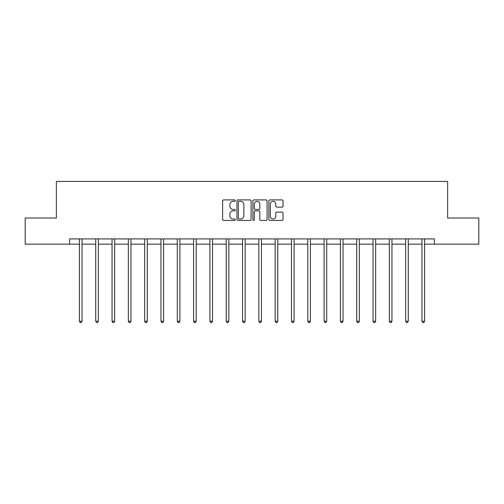 <?xml version="1.0" encoding="UTF-8"?>
<svg xmlns="http://www.w3.org/2000/svg" width="504" height="504" viewBox="0 0 504 504"><rect width="100%" height="100%" fill="white"/><g stroke="black" fill="none" stroke-linecap="round" stroke-linejoin="round"><path stroke-width="0.76" d="M235.267 200.617A0.718 0.718 0 0 0 234.549 199.899L223.644 199.899A1.027 1.027 0 0 0 222.623 200.926L222.623 219.404A1.027 1.027 0 0 0 223.644 220.424L234.549 220.424A0.718 0.718 0 0 0 235.267 219.706A0.718 0.718 0 0 0 234.549 218.988L233.138 218.988A3.282 3.282 0 0 1 229.856 215.706L229.856 214.168A3.282 3.282 0 0 1 233.138 210.88L234.549 210.88A0.718 0.718 0 0 0 235.267 210.162A0.718 0.718 0 0 0 234.549 209.444L233.138 209.444A3.282 3.282 0 0 1 229.856 206.161L229.856 204.624A3.282 3.282 0 0 1 233.138 201.335L234.549 201.335A0.718 0.718 0 0 0 235.267 200.617M281.994 207.138A1.027 1.027 0 0 0 283.021 206.111L283.021 200.926A1.027 1.027 0 0 0 281.994 199.899L269.886 199.899A1.027 1.027 0 0 0 268.859 200.926L268.859 219.404A1.027 1.027 0 0 0 269.886 220.424L281.994 220.424A1.027 1.027 0 0 0 283.021 219.404L283.021 213.142A1.027 1.027 0 0 0 281.994 212.115L276.809 212.115A1.027 1.027 0 0 0 275.789 213.142L275.789 216.248A2.747 2.747 0 0 1 273.042 218.988A2.747 2.747 0 0 1 270.295 216.248L270.295 204.082A2.747 2.747 0 0 1 273.042 201.335A2.747 2.747 0 0 1 275.789 204.082L275.789 206.111A1.027 1.027 0 0 0 276.809 207.138L281.994 207.138M69.64 244.15L25.2 244.15L25.2 218.005L56.36 218.005L56.36 181.409L447.64 181.409L447.64 218.005L478.8 218.005L478.8 244.15L434.36 244.15L434.36 238.921L69.64 238.921L69.64 244.15L79.418 244.15M251.099 200.926A1.027 1.027 0 0 0 250.078 199.899L237.964 199.899A1.027 1.027 0 0 0 236.937 200.926L236.937 219.404A1.027 1.027 0 0 0 237.964 220.424L250.078 220.424A1.027 1.027 0 0 0 251.099 219.404L251.099 200.926M253.922 199.899L266.036 199.899A1.027 1.027 0 0 1 267.063 200.926L267.063 219.404A1.027 1.027 0 0 1 266.036 220.424L260.851 220.424A1.027 1.027 0 0 1 259.825 219.404L259.825 211.907A1.027 1.027 0 0 0 258.798 210.88L255.364 210.88A1.027 1.027 0 0 0 254.337 211.907L254.337 219.706A0.718 0.718 0 0 1 253.619 220.424A0.718 0.718 0 0 1 252.901 219.706L252.901 200.926A1.027 1.027 0 0 1 253.922 199.899M82.032 244.15L95.728 244.15M98.343 244.15L112.039 244.15M114.654 244.15L128.35 244.15M130.964 244.15L144.667 244.15M147.281 244.15L160.978 244.15M163.592 244.15L177.288 244.15M179.903 244.15L193.599 244.15M196.213 244.15L209.916 244.15M212.524 244.15L226.227 244.15M228.841 244.15L242.537 244.15M245.152 244.15L258.848 244.15M261.463 244.15L275.159 244.15M277.773 244.15L291.476 244.15M294.084 244.15L307.786 244.15M310.401 244.15L324.097 244.15M326.712 244.15L340.408 244.15M343.022 244.15L356.719 244.15M359.333 244.15L373.036 244.15M375.65 244.15L389.346 244.15M391.961 244.15L405.657 244.15M408.271 244.15L421.968 244.15M424.582 244.15L434.36 244.15M239.091 201.335A0.718 0.718 0 0 0 238.373 202.054L238.373 218.27A0.718 0.718 0 0 0 239.091 218.988L240.584 218.988A3.282 3.282 0 0 0 243.867 215.706L243.867 204.624A3.282 3.282 0 0 0 240.584 201.335L239.091 201.335M259.825 204.133A2.747 2.747 0 0 0 257.078 201.386A2.747 2.747 0 0 0 254.337 204.133L254.337 208.417A1.027 1.027 0 0 0 255.364 209.444L258.798 209.444A1.027 1.027 0 0 0 259.825 208.417L259.825 204.133M82.171 238.921L82.108 239.072A1.046 1.046 0 0 0 82.032 239.463L82.032 321.231L79.418 321.231L79.418 239.463A1.046 1.046 0 0 0 79.342 239.072L79.279 238.921M82.032 321.231L81.245 322.591L80.199 322.591L79.418 321.231M98.482 238.921L98.419 239.072A1.046 1.046 0 0 0 98.343 239.463L98.343 321.231L95.728 321.231L95.728 239.463A1.046 1.046 0 0 0 95.653 239.072L95.59 238.921M98.343 321.231L97.555 322.591L96.516 322.591L95.728 321.231M114.792 238.921L114.729 239.072A1.046 1.046 0 0 0 114.654 239.463L114.654 321.231L112.039 321.231L112.039 239.463A1.046 1.046 0 0 0 111.964 239.072L111.901 238.921M114.654 321.231L113.873 322.591L112.827 322.591L112.039 321.231M131.103 238.921L131.04 239.072A1.046 1.046 0 0 0 130.964 239.463L130.964 321.231L128.35 321.231L128.35 239.463A1.046 1.046 0 0 0 128.274 239.072L128.218 238.921M130.964 321.231L130.183 322.591L129.137 322.591L128.35 321.231M147.414 238.921L147.357 239.072A1.046 1.046 0 0 0 147.281 239.463L147.281 321.231L144.667 321.231L144.667 239.463A1.046 1.046 0 0 0 144.591 239.072L144.528 238.921M147.281 321.231L146.494 322.591L145.448 322.591L144.667 321.231M163.731 238.921L163.668 239.072A1.046 1.046 0 0 0 163.592 239.463L163.592 321.231L160.978 321.231L160.978 239.463A1.046 1.046 0 0 0 160.902 239.072L160.839 238.921M163.592 321.231L162.805 322.591L161.759 322.591L160.978 321.231M180.041 238.921L179.978 239.072A1.046 1.046 0 0 0 179.903 239.463L179.903 321.231L177.288 321.231L177.288 239.463A1.046 1.046 0 0 0 177.213 239.072L177.15 238.921M179.903 321.231L179.122 322.591L178.076 322.591L177.288 321.231M196.352 238.921L196.289 239.072A1.046 1.046 0 0 0 196.213 239.463L196.213 321.231L193.599 321.231L193.599 239.463A1.046 1.046 0 0 0 193.523 239.072L193.46 238.921M196.213 321.231L195.432 322.591L194.387 322.591L193.599 321.231M212.663 238.921L212.6 239.072A1.046 1.046 0 0 0 212.524 239.463L212.524 321.231L209.916 321.231L209.916 239.463A1.046 1.046 0 0 0 209.84 239.072L209.777 238.921M212.524 321.231L211.743 322.591L210.697 322.591L209.916 321.231M228.974 238.921L228.917 239.072A1.046 1.046 0 0 0 228.841 239.463L228.841 321.231L226.227 321.231L226.227 239.463A1.046 1.046 0 0 0 226.151 239.072L226.088 238.921M228.841 321.231L228.054 322.591L227.008 322.591L226.227 321.231M245.291 238.921L245.227 239.072A1.046 1.046 0 0 0 245.152 239.463L245.152 321.231L242.537 321.231L242.537 239.463A1.046 1.046 0 0 0 242.462 239.072L242.399 238.921M245.152 321.231L244.364 322.591L243.319 322.591L242.537 321.231M261.601 238.921L261.538 239.072A1.046 1.046 0 0 0 261.463 239.463L261.463 321.231L258.848 321.231L258.848 239.463A1.046 1.046 0 0 0 258.772 239.072L258.709 238.921M261.463 321.231L260.681 322.591L259.636 322.591L258.848 321.231M277.912 238.921L277.849 239.072A1.046 1.046 0 0 0 277.773 239.463L277.773 321.231L275.159 321.231L275.159 239.463A1.046 1.046 0 0 0 275.083 239.072L275.026 238.921M277.773 321.231L276.992 322.591L275.946 322.591L275.159 321.231M294.223 238.921L294.16 239.072A1.046 1.046 0 0 0 294.084 239.463L294.084 321.231L291.476 321.231L291.476 239.463A1.046 1.046 0 0 0 291.4 239.072L291.337 238.921M294.084 321.231L293.303 322.591L292.257 322.591L291.476 321.231M310.54 238.921L310.477 239.072A1.046 1.046 0 0 0 310.401 239.463L310.401 321.231L307.786 321.231L307.786 239.463A1.046 1.046 0 0 0 307.711 239.072L307.648 238.921M310.401 321.231L309.613 322.591L308.568 322.591L307.786 321.231M326.85 238.921L326.787 239.072A1.046 1.046 0 0 0 326.712 239.463L326.712 321.231L324.097 321.231L324.097 239.463A1.046 1.046 0 0 0 324.022 239.072L323.959 238.921M326.712 321.231L325.924 322.591L324.878 322.591L324.097 321.231M343.161 238.921L343.098 239.072A1.046 1.046 0 0 0 343.022 239.463L343.022 321.231L340.408 321.231L340.408 239.463A1.046 1.046 0 0 0 340.332 239.072L340.269 238.921M343.022 321.231L342.241 322.591L341.195 322.591L340.408 321.231M359.472 238.921L359.409 239.072A1.046 1.046 0 0 0 359.333 239.463L359.333 321.231L356.719 321.231L356.719 239.463A1.046 1.046 0 0 0 356.643 239.072L356.586 238.921M359.333 321.231L358.552 322.591L357.506 322.591L356.719 321.231M375.782 238.921L375.726 239.072A1.046 1.046 0 0 0 375.65 239.463L375.65 321.231L373.036 321.231L373.036 239.463A1.046 1.046 0 0 0 372.96 239.072L372.897 238.921M375.65 321.231L374.863 322.591L373.817 322.591L373.036 321.231M392.099 238.921L392.036 239.072A1.046 1.046 0 0 0 391.961 239.463L391.961 321.231L389.346 321.231L389.346 239.463A1.046 1.046 0 0 0 389.271 239.072L389.208 238.921M391.961 321.231L391.173 322.591L390.127 322.591L389.346 321.231M408.41 238.921L408.347 239.072A1.046 1.046 0 0 0 408.271 239.463L408.271 321.231L405.657 321.231L405.657 239.463A1.046 1.046 0 0 0 405.581 239.072L405.518 238.921M408.271 321.231L407.484 322.591L406.445 322.591L405.657 321.231M424.721 238.921L424.658 239.072A1.046 1.046 0 0 0 424.582 239.463L424.582 321.231L421.968 321.231L421.968 239.463A1.046 1.046 0 0 0 421.892 239.072L421.829 238.921M424.582 321.231L423.801 322.591L422.755 322.591L421.968 321.231"/></g></svg>

